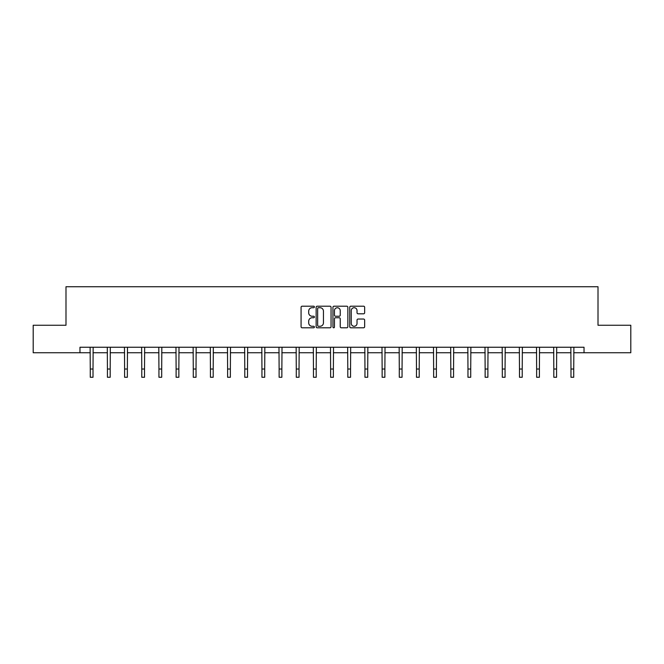<?xml version="1.0" encoding="UTF-8"?>
<svg xmlns="http://www.w3.org/2000/svg" width="664" height="664" viewBox="0 0 664 664"><rect width="100%" height="100%" fill="white"/><g stroke="black" fill="none" stroke-linecap="round" stroke-linejoin="round"><path stroke-width="1" d="M314.396 306.951A0.755 0.755 0 0 0 313.632 306.195L302.161 306.195A1.079 1.079 0 0 0 301.074 307.274L301.074 326.713A1.079 1.079 0 0 0 302.161 327.8L313.632 327.8A0.755 0.755 0 0 0 314.396 327.037A0.755 0.755 0 0 0 313.632 326.281L312.146 326.281A3.453 3.453 0 0 1 308.694 322.828L308.694 321.21A3.453 3.453 0 0 1 312.146 317.749L313.632 317.749A0.755 0.755 0 0 0 314.396 316.994A0.755 0.755 0 0 0 313.632 316.238L312.146 316.238A3.453 3.453 0 0 1 308.694 312.777L308.694 311.159A3.453 3.453 0 0 1 312.146 307.706L313.632 307.706A0.755 0.755 0 0 0 314.396 306.951M363.573 313.806A1.079 1.079 0 0 0 364.652 312.727L364.652 307.274A1.079 1.079 0 0 0 363.573 306.195L350.824 306.195A1.079 1.079 0 0 0 349.745 307.274L349.745 326.713A1.079 1.079 0 0 0 350.824 327.8L363.573 327.8A1.079 1.079 0 0 0 364.652 326.713L364.652 320.123A1.079 1.079 0 0 0 363.573 319.044L358.112 319.044A1.079 1.079 0 0 0 357.033 320.123L357.033 323.393A2.888 2.888 0 0 1 354.144 326.281A2.888 2.888 0 0 1 351.256 323.393L351.256 310.594A2.888 2.888 0 0 1 354.144 307.706A2.888 2.888 0 0 1 357.033 310.594L357.033 312.727A1.079 1.079 0 0 0 358.112 313.806L363.573 313.806M79.97 352.758L33.2 352.758L33.2 325.252L65.993 325.252L65.993 286.732L598.007 286.732L598.007 325.252L630.8 325.252L630.8 352.758L584.029 352.758L584.029 347.255L79.97 347.255L79.97 352.758L90.262 352.758M331.054 307.274A1.079 1.079 0 0 0 329.975 306.195L317.226 306.195A1.079 1.079 0 0 0 316.147 307.274L316.147 326.713A1.079 1.079 0 0 0 317.226 327.8L329.975 327.8A1.079 1.079 0 0 0 331.054 326.713L331.054 307.274M334.025 306.195L346.774 306.195A1.079 1.079 0 0 1 347.853 307.274L347.853 326.713A1.079 1.079 0 0 1 346.774 327.8L341.321 327.8A1.079 1.079 0 0 1 340.234 326.713L340.234 318.828A1.079 1.079 0 0 0 339.155 317.749L335.536 317.749A1.079 1.079 0 0 0 334.457 318.828L334.457 327.037A0.755 0.755 0 0 1 333.702 327.8A0.755 0.755 0 0 1 332.946 327.037L332.946 307.274A1.079 1.079 0 0 1 334.025 306.195M93.018 352.758L107.435 352.758M110.182 352.758L124.6 352.758M127.355 352.758L141.772 352.758M144.52 352.758L158.937 352.758M161.692 352.758L176.109 352.758M178.857 352.758L193.274 352.758M196.029 352.758L210.446 352.758M213.194 352.758L227.611 352.758M230.367 352.758L244.784 352.758M247.531 352.758L261.948 352.758M264.704 352.758L279.121 352.758M281.868 352.758L296.285 352.758M299.041 352.758L313.458 352.758M316.205 352.758L330.622 352.758M333.378 352.758L347.795 352.758M350.542 352.758L364.959 352.758M367.715 352.758L382.132 352.758M384.879 352.758L399.296 352.758M402.052 352.758L416.469 352.758M419.216 352.758L433.634 352.758M436.389 352.758L450.806 352.758M453.554 352.758L467.971 352.758M470.726 352.758L485.143 352.758M487.891 352.758L502.308 352.758M505.063 352.758L519.48 352.758M522.228 352.758L536.645 352.758M539.4 352.758L553.817 352.758M556.565 352.758L570.982 352.758M573.737 352.758L584.029 352.758M318.413 307.706A0.755 0.755 0 0 0 317.658 308.461L317.658 325.526A0.755 0.755 0 0 0 318.413 326.281L319.982 326.281A3.453 3.453 0 0 0 323.443 322.828L323.443 311.159A3.453 3.453 0 0 0 319.982 307.706L318.413 307.706M340.234 310.644A2.888 2.888 0 0 0 337.345 307.756A2.888 2.888 0 0 0 334.457 310.644L334.457 315.159A1.079 1.079 0 0 0 335.536 316.238L339.155 316.238A1.079 1.079 0 0 0 340.234 315.159L340.234 310.644M90.121 347.255L90.262 369.018L93.018 369.018L93.151 347.255M90.262 369.018L90.262 377.268L93.018 377.268L93.018 369.018M107.294 347.255L107.435 369.018L110.182 369.018L110.324 347.255M107.435 369.018L107.435 377.268L110.182 377.268L110.182 369.018M124.458 347.255L124.6 369.018L127.355 369.018L127.488 347.255M124.6 369.018L124.6 377.268L127.355 377.268L127.355 369.018M141.631 347.255L141.772 369.018L144.52 369.018L144.661 347.255M141.772 369.018L141.772 377.268L144.52 377.268L144.52 369.018M158.796 347.255L158.937 369.018L161.692 369.018L161.825 347.255M158.937 369.018L158.937 377.268L161.692 377.268L161.692 369.018M175.968 347.255L176.109 369.018L178.857 369.018L178.998 347.255M176.109 369.018L176.109 377.268L178.857 377.268L178.857 369.018M193.133 347.255L193.274 369.018L196.029 369.018L196.162 347.255M193.274 369.018L193.274 377.268L196.029 377.268L196.029 369.018M210.305 347.255L210.446 369.018L213.194 369.018L213.335 347.255M210.446 369.018L210.446 377.268L213.194 377.268L213.194 369.018M227.47 347.255L227.611 369.018L230.367 369.018L230.508 347.255M227.611 369.018L227.611 377.268L230.367 377.268L230.367 369.018M244.642 347.255L244.784 369.018L247.531 369.018L247.672 347.255M244.784 369.018L244.784 377.268L247.531 377.268L247.531 369.018M261.807 347.255L261.948 369.018L264.704 369.018L264.845 347.255M261.948 369.018L261.948 377.268L264.704 377.268L264.704 369.018M278.98 347.255L279.121 369.018L281.868 369.018L282.009 347.255M279.121 369.018L279.121 377.268L281.868 377.268L281.868 369.018M296.144 347.255L296.285 369.018L299.041 369.018L299.182 347.255M296.285 369.018L296.285 377.268L299.041 377.268L299.041 369.018M313.317 347.255L313.458 369.018L316.205 369.018L316.346 347.255M313.458 369.018L313.458 377.268L316.205 377.268L316.205 369.018M330.481 347.255L330.622 369.018L333.378 369.018L333.519 347.255M330.622 369.018L330.622 377.268L333.378 377.268L333.378 369.018M347.654 347.255L347.795 369.018L350.542 369.018L350.683 347.255M347.795 369.018L347.795 377.268L350.542 377.268L350.542 369.018M364.818 347.255L364.959 369.018L367.715 369.018L367.856 347.255M364.959 369.018L364.959 377.268L367.715 377.268L367.715 369.018M381.991 347.255L382.132 369.018L384.879 369.018L385.02 347.255M382.132 369.018L382.132 377.268L384.879 377.268L384.879 369.018M399.155 347.255L399.296 369.018L402.052 369.018L402.193 347.255M399.296 369.018L399.296 377.268L402.052 377.268L402.052 369.018M416.328 347.255L416.469 369.018L419.216 369.018L419.357 347.255M416.469 369.018L416.469 377.268L419.216 377.268L419.216 369.018M433.492 347.255L433.634 369.018L436.389 369.018L436.53 347.255M433.634 369.018L433.634 377.268L436.389 377.268L436.389 369.018M450.665 347.255L450.806 369.018L453.554 369.018L453.695 347.255M450.806 369.018L450.806 377.268L453.554 377.268L453.554 369.018M467.838 347.255L467.971 369.018L470.726 369.018L470.867 347.255M467.971 369.018L467.971 377.268L470.726 377.268L470.726 369.018M485.002 347.255L485.143 369.018L487.891 369.018L488.032 347.255M485.143 369.018L485.143 377.268L487.891 377.268L487.891 369.018M502.175 347.255L502.308 369.018L505.063 369.018L505.204 347.255M502.308 369.018L502.308 377.268L505.063 377.268L505.063 369.018M519.339 347.255L519.48 369.018L522.228 369.018L522.369 347.255M519.48 369.018L519.48 377.268L522.228 377.268L522.228 369.018M536.512 347.255L536.645 369.018L539.4 369.018L539.541 347.255M536.645 369.018L536.645 377.268L539.4 377.268L539.4 369.018M553.676 347.255L553.817 369.018L556.565 369.018L556.706 347.255M553.817 369.018L553.817 377.268L556.565 377.268L556.565 369.018M570.849 347.255L570.982 369.018L573.737 369.018L573.879 347.255M570.982 369.018L570.982 377.268L573.737 377.268L573.737 369.018"/></g></svg>
